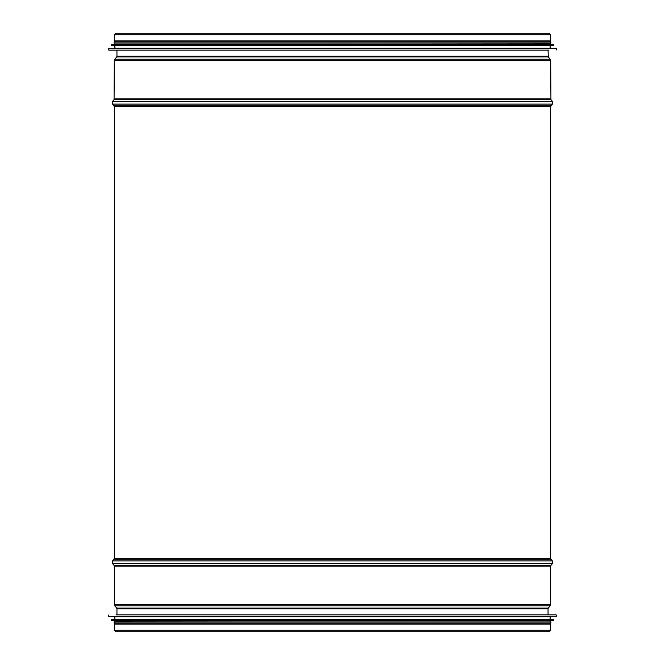 <?xml version="1.0" encoding="UTF-8"?>
<svg xmlns="http://www.w3.org/2000/svg" width="665" height="665" viewBox="0 0 665 665"><rect width="100%" height="100%" fill="white"/><g stroke="black" fill="none" stroke-linecap="round" stroke-linejoin="round"><path stroke-width="1" d="M114.33 630.162L114.33 624.094L550.67 624.094L550.67 630.162L549.091 631.75L115.91 631.75L114.33 630.162L550.67 630.162M114.33 34.838L114.33 40.906L550.67 40.906L550.67 34.838L549.091 33.25L115.91 33.25L114.33 34.838L550.67 34.838M108.852 50.158L548.708 50.158M556.156 48.503L114.87 48.188L550.13 48.188L556.364 48.72L108.636 48.72L108.636 49.933M114.87 48.188L114.87 45.453L111.587 45.453L553.413 45.453L553.629 44.555L111.371 44.555L111.371 45.228L553.629 45.228M553.43 44.339L111.57 44.339L550.13 44.031L553.629 44.555M114.87 44.031L114.87 43.042L114.106 43.042L550.894 43.042L550.894 41.945L114.106 41.945L114.106 43.042M556.148 614.842L116.292 614.842M108.844 616.497L550.13 616.812L114.87 616.812L108.636 616.28L556.364 616.28L556.364 615.067M550.13 616.812L550.13 619.547L553.413 619.547L111.587 619.547L111.371 620.445L553.629 620.445L553.629 619.772L111.371 619.772M111.57 620.661L553.43 620.661L114.87 620.969L111.371 620.445M550.13 620.969L550.13 621.958L550.894 621.958L114.106 621.958L114.106 623.055L550.894 623.055L550.894 621.958M550.67 106.558L114.33 106.558L114.33 558.442L550.67 558.442L550.67 106.558L552.357 104.122L552.357 101.338L112.643 101.338L114.072 99.592L550.928 99.592L550.67 60.606L550.179 59.218L114.821 59.218L116.708 56.924L548.293 56.924L548.051 50.158M116.949 614.842L116.949 608.774L548.051 608.774L548.051 614.842M116.949 608.774L116.708 608.076L548.293 608.076L548.051 608.774M116.708 608.076L114.821 605.782L550.179 605.782L548.293 608.076M114.821 605.782L114.33 604.394L550.67 604.394L550.179 605.782M114.33 604.394L114.33 566.098L550.67 566.098L550.67 604.394M114.33 566.098L114.072 565.408L550.928 565.408L550.67 566.098M114.072 565.408L112.643 563.662L552.357 563.662L550.928 565.408M114.33 558.442L112.643 560.878L552.357 560.878L552.357 563.662M114.072 559.14L550.928 559.14L552.357 560.878M116.708 56.924L116.949 56.226L548.051 56.226M114.072 99.592L114.33 60.606L550.67 60.606M114.33 98.902L550.67 98.902M114.33 106.558L112.643 104.122L552.357 104.122M114.072 105.86L550.928 105.86M112.643 560.878L112.643 563.662M550.67 558.442L550.928 559.14M116.949 56.226L116.949 50.158M548.293 56.924L550.179 59.218M114.33 60.606L114.821 59.218M550.928 99.592L552.357 101.338M112.643 104.122L112.643 101.338M556.364 49.933L556.364 48.72M550.13 48.188L550.13 45.453M550.13 44.031L550.13 43.042M550.13 41.945L550.13 40.906M114.87 41.945L114.87 40.906M108.636 615.067L108.636 616.28M114.87 616.812L114.87 619.547M114.87 620.969L114.87 621.958M114.87 623.055L114.87 624.094M550.13 623.055L550.13 624.094"/></g></svg>
